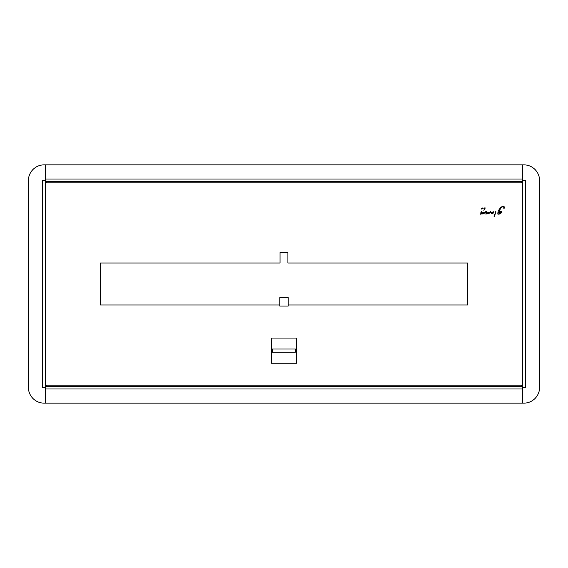 <?xml version="1.0" encoding="UTF-8"?>
<svg xmlns="http://www.w3.org/2000/svg" width="568" height="568" viewBox="0 0 568 568"><rect width="100%" height="100%" fill="white"/><g stroke="black" fill="none" stroke-linecap="round" stroke-linejoin="round"><path stroke-width="0.85" d="M45.199 192.254L45.717 192.254M45.199 194.355L45.717 194.355M45.199 373.645L45.717 373.645M45.199 375.746L45.717 375.746M522.801 375.746L522.283 375.746M522.801 373.645L522.283 373.645M522.801 194.355L522.283 194.355M522.801 192.254L522.283 192.254M45.199 180.603L45.199 387.397L42.572 387.397L45.199 387.497L45.199 403.138L44.148 403.138A15.748 15.748 0 0 1 28.4 387.397L28.4 180.603A15.748 15.748 0 0 1 44.148 164.862L45.199 164.862L45.199 180.503L42.572 180.603L45.199 180.603L45.298 181.22M45.199 385.842L45.887 385.345M45.199 182.158L45.887 182.655M521.587 182.243L521.836 181.653M521.793 182.342L522.702 181.653L522.702 164.862L45.298 164.862L45.298 179.034L522.702 179.034M46.207 182.342L45.298 181.653L522.702 181.653M45.298 181.653L45.298 179.034M46.413 182.243L46.164 181.653M45.518 181.696L46.065 182.456M45.199 387.397L45.298 386.78M45.518 386.304L46.065 385.544M46.413 385.757L46.164 386.346M46.207 385.658L45.298 386.346L45.298 388.966L522.702 388.966L522.702 386.346L45.298 386.346M45.298 388.966L45.298 403.138L522.702 403.138L522.702 388.966M522.801 180.603L522.801 387.397L525.428 387.397L522.801 387.497L522.801 403.138L523.852 403.138A15.748 15.748 0 0 0 539.6 387.397L539.6 180.603A15.748 15.748 0 0 0 523.852 164.862L522.801 164.862L522.801 180.503L525.428 180.603L522.801 180.603L522.702 181.22M522.801 387.397L522.702 386.78M522.482 386.304L521.935 385.544M522.801 385.842L522.113 385.345M521.793 385.658L522.702 386.346M521.587 385.757L521.836 386.346M522.801 182.158L522.113 182.655M522.482 181.696L521.935 182.456M288.196 306.046L288.196 297.646L279.804 297.646L279.804 306.046L288.196 306.046M45.717 183.23L45.717 384.77A1.051 1.051 0 0 0 46.768 385.821L521.232 385.821A1.051 1.051 0 0 0 522.283 384.77L522.283 183.23A1.051 1.051 0 0 0 521.232 182.179L46.768 182.179A1.051 1.051 0 0 0 45.717 183.23M288.196 304.995L467.698 304.995L467.698 263.005L287.912 263.005L287.912 252.511L280.038 252.511L280.038 263.005L100.302 263.005L100.302 304.995L279.804 304.995M296.574 363.25L296.574 338.059L271.383 338.059L271.383 363.25L296.574 363.25M295.367 352.174L272.271 352.174L272.271 349.029L295.367 349.029L295.367 352.174M492.378 213.362L491.533 213.227L493.109 212.276L492.378 213.362M492.768 212.013L491.533 212.617L490.653 211.58L491.313 213.859L493.4 213.035L493.535 211.793L492.768 212.013M481.707 208.981L482.069 208.726L481.707 208.981M481.898 208.009L482.417 208.364L481.295 209.102L482.488 208.449L482.282 207.938L481.295 208.243L481.898 208.009M481.423 213.54L481.707 211.339L480.876 212.595L480.727 214.264L482.729 213.291L482.814 214.072L483.496 213.802L485.2 212.546L485.391 211.757L483.517 213.206L483.396 212.226L481.423 213.54M483.666 208.91L484.383 207.931L483.666 208.91M486.57 213.476L486.84 211.346L485.981 212.744L485.896 214.179L487.834 213.234L487.912 213.987L488.572 213.731L490.227 212.51L490.411 211.75L488.594 213.156L488.48 212.205L486.57 213.476M494.039 216.678L494.55 216.358L495.921 211.111L494.039 216.678M484.987 209.038L485.086 207.81L484.76 209.003L483.993 209.187L484.667 209.344L483.851 210.309L484.987 209.038M501.31 211.708L498.967 213.249C500.096 213.469 500.877 212.95 501.31 211.708M497.845 214.122C499.67 214.321 501.033 213.596 501.92 211.928C500.919 210.849 499.748 211.246 498.406 213.121L500.756 208.03C502.978 206.191 504.015 206.376 503.873 208.598C506.493 205.992 500.983 205.921 500.344 208.101C498.576 209.805 497.738 211.807 497.845 214.122M42.572 387.397L42.572 180.603M525.428 387.397L525.428 180.603"/></g></svg>
